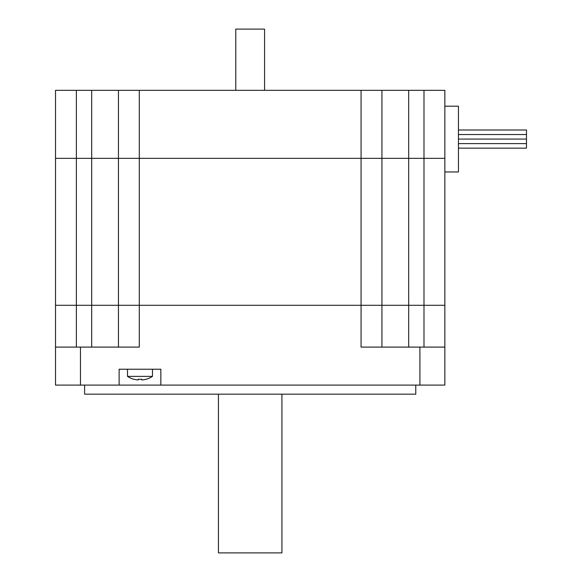 <?xml version="1.0" encoding="UTF-8"?>
<svg xmlns="http://www.w3.org/2000/svg" width="582" height="582" viewBox="0 0 582 582"><rect width="100%" height="100%" fill="white"/><g stroke="black" fill="none" stroke-linecap="round" stroke-linejoin="round"><path stroke-width="0.87" d="M76.38 347.098L76.38 305.288L139.302 305.288L139.302 347.098L55.516 347.098L55.516 305.288L55.516 385.102L119.121 385.102L119.121 369.228L160.843 369.228L160.843 385.102L444.852 385.102L444.852 305.288L423.994 305.288L444.852 305.288L444.852 158.348L423.994 158.348L444.852 158.348L444.852 90.326L55.516 90.326L55.516 305.288L76.38 305.288L55.516 305.288M381.93 347.098L381.93 305.288L118.444 305.288L118.444 347.098M408.688 347.098L408.688 158.348L423.994 158.348L423.994 305.288L381.93 305.288L381.93 158.348L408.688 158.348L118.444 158.348L139.302 158.348L139.302 305.288L423.994 305.288L423.994 347.098M444.852 347.098L361.066 347.098L361.066 158.348L381.93 158.348L381.93 90.326M160.843 385.102L119.121 385.102M84.601 385.102L84.601 394.174L415.774 394.174L415.774 385.102M145.958 379.238A22.603 22.603 0 0 1 141.797 379.966A22.603 22.603 0 0 0 145.958 379.238L146.017 379.297A22.676 22.676 0 0 0 152.455 376.379L152.455 369.228M134.006 379.238A22.603 22.603 0 0 0 138.167 379.966A22.603 22.603 0 0 1 134.006 379.238L133.947 379.297A22.676 22.676 0 0 1 127.509 376.379L152.455 376.379M141.797 379.966L141.797 379.238L141.797 379.966M138.167 379.966L138.167 379.238A20.072 14.645 0 0 0 141.797 379.238M218.439 394.174L218.439 552.9L281.928 552.9L281.928 394.174M91.687 347.098L91.687 305.288L76.38 305.288L76.38 158.348L55.516 158.348L118.444 158.348L91.687 158.348L91.687 305.288L118.444 305.288L118.444 90.326M444.852 171.952L458.456 171.952L458.456 106.193L444.852 106.193M408.688 90.326L408.688 158.348L423.994 158.348L423.994 90.326M139.302 90.326L139.302 158.348L361.066 158.348L361.066 90.326M76.38 90.326L76.38 158.348L91.687 158.348L91.687 90.326M458.456 130.004L526.484 130.004L526.484 143.609L458.456 143.609L526.484 143.609L526.484 148.148L458.456 148.148M526.484 139.076L458.456 139.076L526.484 139.076M526.484 134.544L458.456 134.544L526.484 134.544M264.584 90.326L264.584 29.1L235.783 29.1L235.783 90.326M80.462 385.102L80.462 347.098M419.906 347.098L419.906 385.102M127.509 376.379L127.509 369.228"/></g></svg>
